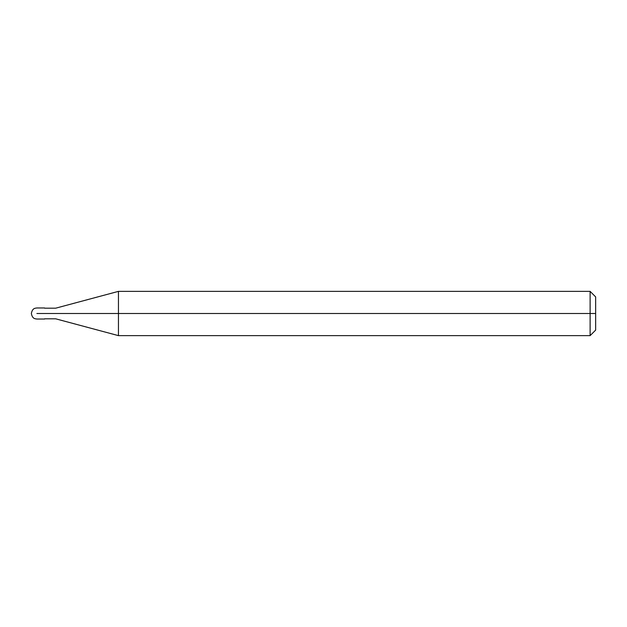 <?xml version="1.0" encoding="UTF-8"?>
<svg xmlns="http://www.w3.org/2000/svg" width="627" height="627" viewBox="0 0 627 627"><rect width="100%" height="100%" fill="white"/><g stroke="black" fill="none" stroke-linecap="round" stroke-linejoin="round"><path stroke-width="0.94" d="M42.965 313.5C42.965 320.632 42.965 320.632 42.965 313.5C42.965 306.368 42.965 306.368 42.965 313.5L36.883 313.5C36.883 306.368 36.883 306.368 36.883 313.5C36.883 306.368 36.883 306.368 36.883 313.5C36.883 320.632 36.883 320.632 36.883 313.5C36.883 320.632 36.883 320.632 36.883 313.5L42.965 313.5C42.965 320.632 42.965 320.632 42.965 313.5C42.965 306.368 42.965 306.368 42.965 313.5C42.965 306.368 42.965 306.368 42.965 313.5C42.965 320.632 42.965 320.632 42.965 313.5L44.627 313.5C44.627 306.368 44.627 306.368 44.627 313.5L42.965 313.5M595.65 313.5L595.65 330.1L595.65 296.9L595.65 313.5L590.117 313.5L590.117 291.367L590.117 313.5L118.456 313.5L118.456 291.367L118.456 313.5L55.693 313.5C55.693 306.65 55.693 306.65 55.693 313.5L44.627 313.5C44.627 306.368 44.627 306.368 44.627 313.5C44.627 320.632 44.627 320.632 44.627 313.5C44.627 320.632 44.627 320.632 44.627 313.5L55.693 313.5C55.693 306.65 55.693 306.65 55.693 313.5C55.693 320.35 55.693 320.35 55.693 313.5C55.693 320.35 55.693 320.35 55.693 313.5L118.456 313.5L118.456 291.367L118.456 335.633L118.456 313.5L118.456 335.633L118.456 313.5L590.117 313.5L590.117 291.367L590.117 335.633L590.117 313.5L590.117 335.633L590.117 313.5L595.65 313.5L595.65 330.1L595.65 313.5M44.627 307.967L36.883 307.967C35.136 308.265 32.439 307.975 31.35 313.5C32.439 319.025 35.136 318.735 36.883 319.033L44.627 319.033M44.627 308.186L55.693 308.186L118.456 291.367L590.117 291.367L595.65 296.9M44.627 318.814L55.693 318.814L118.456 335.633L590.117 335.633L595.65 330.1"/></g></svg>
